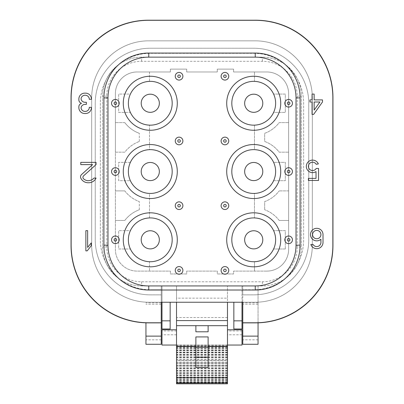 <?xml version="1.0" encoding="UTF-8"?>
<svg xmlns="http://www.w3.org/2000/svg" width="404" height="404" viewBox="0 0 404 404"><rect width="100%" height="100%" fill="white"/><g stroke="black" fill="none" stroke-linecap="round" stroke-linejoin="round"><path stroke-width="0.3" stroke-dasharray="2.02 1.52" d="M323.008 234.588A6.262 6.262 0 0 0 315.236 228.507A6.262 6.262 0 0 0 311.211 237.512A6.262 6.262 0 0 0 320.922 239.254L320.922 242.415A4.176 4.176 0 0 1 313.13 244.501L310.843 244.501A6.262 6.262 0 0 0 323.008 242.415L323.008 234.588M91.395 99.313L91.395 98.97A5.813 5.813 0 0 0 85.582 93.157L84.688 93.157A5.813 5.813 0 0 0 78.896 99.52A3.394 3.394 0 0 0 81.376 103.212L81.376 103.449A3.394 3.394 0 0 0 78.871 106.722L78.871 107.691A5.813 5.813 0 0 0 84.688 113.509L85.582 113.509A5.813 5.813 0 0 0 91.395 107.691L91.395 107.348L89.309 107.348A4.07 4.07 0 0 1 85.239 111.418L85.027 111.418A4.07 4.07 0 0 1 81.441 109.267A2.909 2.909 0 0 1 81.441 106.53A4.07 4.07 0 0 1 85.027 104.378L86.385 104.378L86.385 102.288L85.027 102.288A4.07 4.07 0 0 1 81.441 100.136A2.909 2.909 0 0 1 81.441 97.399A4.07 4.07 0 0 1 85.027 95.243L85.239 95.243A4.07 4.07 0 0 1 89.309 99.313L91.395 99.313M96.061 178.063L94.021 178.063A8.151 8.151 0 0 1 88.415 180.709L87.577 180.709A8.151 8.151 0 0 1 83.653 178.891A2.04 2.04 0 0 1 83.608 175.821L96.061 164.61L96.061 162.368L80.775 162.368L80.775 164.61L92.597 164.61L81.532 174.568A3.055 3.055 0 0 0 80.835 178.184A8.151 8.151 0 0 0 88.415 182.749A8.151 8.151 0 0 0 96.061 178.063M91.193 245.804L91.193 242.945L87.643 247.435L87.643 230.649L85.87 230.649L85.87 250.859L87.198 250.859L91.193 245.804M322.488 101.99L322.488 99.899L314.135 99.899L314.135 94.087L312.05 94.087L312.05 99.899L309.964 99.899L309.964 101.99L312.05 101.99L312.05 114.438L313.615 114.438L322.488 101.99M318.554 168.458L316.201 168.458A4.176 4.176 0 0 1 309.898 169.569A4.176 4.176 0 0 1 309.898 163.176A4.176 4.176 0 0 1 316.201 164.287L318.342 163.908A6.262 6.262 0 0 0 309.782 160.772A6.262 6.262 0 0 0 307.156 169.498A6.262 6.262 0 0 0 316.024 171.604L316.024 178.376L308.409 178.376L308.409 180.462L318.554 180.462L318.554 168.458M242.001 329.775L242.001 345.046L227.477 345.046L227.477 298.167L176.523 298.167L176.523 285.936L176.523 302.243L227.477 302.243L227.477 285.936L227.477 298.167M227.477 383.8L227.477 360.525L176.523 360.525L176.523 329.775L176.523 330.937L161.999 330.937L161.999 329.775M176.523 330.937L176.523 345.046L227.477 345.046L227.477 360.525M176.523 346.011L227.477 346.011M176.523 383.8L176.523 360.525M227.477 345.046L176.523 345.046L176.523 298.167M266.817 271.109A21.811 21.811 0 0 0 288.628 249.298L288.628 93.778A21.811 21.811 0 0 0 266.817 71.973L233.593 71.973L233.593 69.119L217.286 69.119L217.286 71.973L186.714 71.973L186.714 69.119L170.407 69.119L170.407 71.973L137.183 71.973A21.811 21.811 0 0 0 115.372 93.778L115.372 249.298A21.811 21.811 0 0 0 137.183 271.109L170.407 271.109L170.407 273.962L186.714 273.962L186.714 271.109L217.286 271.109L217.286 273.962L233.593 273.962L233.593 271.109L266.817 271.109A21.811 21.811 0 0 0 288.628 249.298L288.628 93.778A21.811 21.811 0 0 0 266.817 71.973L233.593 71.973L233.593 69.119L217.286 69.119L217.286 71.973L186.714 71.973L186.714 69.119L170.407 69.119L170.407 71.973L137.183 71.973A21.811 21.811 0 0 0 115.372 93.778L115.372 152.177L124.801 152.177A32.002 32.002 0 0 1 139.324 141.471A32.002 32.002 0 0 0 124.801 152.177L115.372 152.177L115.372 249.298A21.811 21.811 0 0 0 137.183 271.109L170.407 271.109L170.407 273.962L186.714 273.962L186.714 271.109L217.286 271.109L217.286 273.962L233.593 273.962L233.593 271.109L266.817 271.109M297.213 246.955L297.213 96.127A34.83 34.83 0 0 0 262.383 61.297L141.617 61.297A34.83 34.83 0 0 0 106.787 96.127L106.787 246.955A34.83 34.83 0 0 0 141.617 281.78L262.383 281.78A34.83 34.83 0 0 0 297.213 246.955L301.364 246.955L301.364 96.127A38.981 38.981 0 0 0 262.383 57.141L141.617 57.141A38.981 38.981 0 0 0 102.636 96.127L102.636 246.955A38.981 38.981 0 0 0 141.617 285.936L258.05 285.936L258.05 322.836M227.477 302.243L233.845 302.243L233.845 328.992L242.001 328.992L242.001 285.936L242.001 302.243L242.764 302.243L242.764 322.624L255.247 322.624A77.452 77.452 0 0 0 332.704 245.172L332.704 97.909A77.452 77.452 0 0 0 255.247 20.453L148.753 20.453A77.452 77.452 0 0 0 71.296 97.909L71.296 245.172A77.452 77.452 0 0 0 148.753 322.624L161.236 322.624L161.236 289.759L150.278 289.759L161.236 289.759L161.236 294.854L161.236 285.936L161.236 302.243L161.999 302.243L161.999 285.936L161.999 328.992L170.155 328.992L170.155 302.243L176.523 302.243M242.764 322.877L242.764 289.759L253.722 289.759A49.939 49.939 0 0 0 303.656 239.819L303.656 103.257A49.939 49.939 0 0 0 253.722 53.323L150.278 53.323A49.939 49.939 0 0 0 100.343 103.257L100.343 239.819A49.939 49.939 0 0 0 150.278 289.759A49.939 49.939 0 0 1 100.343 239.819L100.343 103.257A49.939 49.939 0 0 1 150.278 53.323L253.722 53.323A49.939 49.939 0 0 1 303.656 103.257L303.656 239.819A49.939 49.939 0 0 1 253.722 289.759L242.764 289.759L242.764 294.854L253.722 294.854A55.035 55.035 0 0 0 308.752 239.819L308.752 103.257A55.035 55.035 0 0 0 253.722 48.227L150.278 48.227A55.035 55.035 0 0 0 95.248 103.257L95.248 239.819A55.035 55.035 0 0 0 150.278 294.854L161.236 294.854L150.278 294.854A55.035 55.035 0 0 1 95.248 239.819L95.248 103.257A55.035 55.035 0 0 1 150.278 48.227L253.722 48.227A55.035 55.035 0 0 1 308.752 103.257L308.752 239.819A55.035 55.035 0 0 1 253.722 294.854L242.764 294.854L242.764 285.936L242.764 302.243L255.247 302.243A57.07 57.07 0 0 0 312.322 245.172L312.322 97.909A57.07 57.07 0 0 0 255.247 40.839L148.753 40.839A57.07 57.07 0 0 0 91.678 97.909L91.678 245.172A57.07 57.07 0 0 0 148.753 302.243L161.236 302.243L161.236 322.877L161.236 302.243L148.753 302.243A57.07 57.07 0 0 1 91.678 245.172L91.678 97.909A57.07 57.07 0 0 1 148.753 40.839L255.247 40.839A57.07 57.07 0 0 1 312.322 97.909L312.322 245.172A57.07 57.07 0 0 1 255.247 302.243L242.764 302.243L242.764 322.877L255.505 322.877A77.452 77.452 0 0 0 332.957 245.425L332.957 97.652A77.452 77.452 0 0 0 255.505 20.2L148.495 20.2A77.452 77.452 0 0 0 71.043 97.652L71.043 245.425A77.452 77.452 0 0 0 148.495 322.877L161.236 322.877M242.764 322.624L255.247 322.624A77.452 77.452 0 0 0 332.704 245.172L332.704 97.909A77.452 77.452 0 0 0 255.247 20.453L148.753 20.453A77.452 77.452 0 0 0 71.296 97.909L71.296 245.172A77.452 77.452 0 0 0 148.753 322.624L161.236 322.624M161.236 339.83L145.95 339.83L145.95 344.279L161.236 344.279L161.236 302.243M145.95 339.83L145.95 322.836M242.764 302.243L242.764 344.279L258.05 344.279L258.05 285.936L242.764 285.936L262.383 285.936A38.981 38.981 0 0 0 301.364 246.955L301.364 96.127A38.981 38.981 0 0 0 262.383 57.141L141.617 57.141A38.981 38.981 0 0 0 102.636 96.127L102.636 246.955A38.981 38.981 0 0 0 141.617 285.936L262.383 285.936A38.981 38.981 0 0 0 301.364 246.955M242.001 302.243L233.845 302.243M170.155 302.243L161.999 302.243M176.523 345.046L161.999 345.046L161.999 330.937M227.477 345.253L176.523 345.253M227.477 346.178L176.523 346.178L227.477 346.167M227.477 347.198L176.523 347.198M227.477 347.415L176.523 347.415M227.477 348.687L176.523 348.687M227.477 348.95L176.523 348.95M227.477 350.465L176.523 350.465M227.477 350.768L176.523 350.768M227.477 352.51L176.523 352.51M227.477 352.859L176.523 352.859M227.477 354.813L176.523 354.813M227.477 355.197L176.523 355.197M227.477 357.338L176.523 357.338M227.477 357.757L176.523 357.757M227.477 360.075L176.523 360.075M227.477 362.979L176.523 362.979M227.477 363.383L176.523 363.383M227.477 365.726L176.523 365.726M227.477 366.11L176.523 366.11M227.477 368.337L176.523 368.337M227.477 368.701L176.523 368.701M227.477 370.796L176.523 370.796M227.477 371.14L176.523 371.14M227.477 373.104L176.523 373.104M227.477 373.422L176.523 373.422M227.477 375.245L176.523 375.245M227.477 375.538L176.523 375.538M227.477 377.215L176.523 377.215M227.477 377.488L176.523 377.488M227.477 379.008L176.523 379.008M227.477 379.25L176.523 379.25M227.477 380.613L176.523 380.613M227.477 380.831L176.523 380.831M227.477 382.033L176.523 382.033M227.477 382.219L176.523 382.219M227.477 382.755L176.523 382.755M227.477 325.68L176.523 325.68M285.315 248.99L285.315 230.649L273.508 230.649A21.811 21.811 0 0 0 254.485 218.024L254.485 193.334A21.811 21.811 0 0 0 273.508 180.709L285.315 180.709L285.315 162.368L273.508 162.368A21.811 21.811 0 0 0 254.485 149.743L254.485 125.053A21.811 21.811 0 0 0 273.508 112.428L285.315 112.428L285.315 94.087L273.508 94.087A21.811 21.811 0 0 0 254.485 81.462L254.485 71.973L254.485 81.462A21.811 21.811 0 0 1 273.508 94.087L285.315 94.087L285.315 112.428L273.508 112.428A21.811 21.811 0 0 1 254.485 125.053L254.485 149.743A21.811 21.811 0 0 1 273.508 162.368L285.315 162.368L285.315 180.709L273.508 180.709A21.811 21.811 0 0 1 254.485 193.334L254.485 218.024A21.811 21.811 0 0 1 273.508 230.649L285.315 230.649L285.315 248.99L273.508 248.99L285.315 248.99M149.515 71.973L149.515 81.462A21.811 21.811 0 0 0 130.492 94.087L118.685 94.087L118.685 112.428L130.492 112.428A21.811 21.811 0 0 0 149.515 125.053L149.515 149.743A21.811 21.811 0 0 0 130.492 162.368L118.685 162.368L118.685 180.709L130.492 180.709A21.811 21.811 0 0 0 149.515 193.334L149.515 218.024A21.811 21.811 0 0 0 130.492 230.649L118.685 230.649L118.685 248.99L130.492 248.99A21.811 21.811 0 0 0 149.515 261.615L149.515 271.109L149.515 261.615A21.811 21.811 0 0 1 130.492 248.99L118.685 248.99L118.685 230.649L130.492 230.649A21.811 21.811 0 0 1 149.515 218.024L149.515 193.334A21.811 21.811 0 0 1 130.492 180.709L118.685 180.709L118.685 162.368L130.492 162.368A21.811 21.811 0 0 1 149.515 149.743L149.515 125.053A21.811 21.811 0 0 1 130.492 112.428L118.685 112.428L118.685 94.087L130.492 94.087A21.811 21.811 0 0 1 149.515 81.462L149.515 71.973M254.485 271.109L254.485 261.615A21.811 21.811 0 0 0 273.508 248.99A21.811 21.811 0 0 1 254.485 261.615L254.485 271.109M141.208 239.819A9.07 9.07 0 0 0 154.813 247.677A9.07 9.07 0 0 0 154.813 231.967A9.07 9.07 0 0 0 141.208 239.819A9.07 9.07 0 0 0 154.813 247.677A9.07 9.07 0 0 0 154.813 231.967A9.07 9.07 0 0 0 141.208 239.819A9.07 9.07 0 0 0 154.813 247.677A9.07 9.07 0 0 0 154.813 231.967A9.07 9.07 0 0 0 141.208 239.819M244.652 171.538A9.07 9.07 0 0 0 258.257 179.396A9.07 9.07 0 0 0 258.257 163.686A9.07 9.07 0 0 0 244.652 171.538A9.07 9.07 0 0 0 258.257 179.396A9.07 9.07 0 0 0 258.257 163.686A9.07 9.07 0 0 0 244.652 171.538A9.07 9.07 0 0 0 258.257 179.396A9.07 9.07 0 0 0 258.257 163.686A9.07 9.07 0 0 0 244.652 171.538M141.208 171.538A9.07 9.07 0 0 0 154.813 179.396A9.07 9.07 0 0 0 154.813 163.686A9.07 9.07 0 0 0 141.208 171.538A9.07 9.07 0 0 0 154.813 179.396A9.07 9.07 0 0 0 154.813 163.686A9.07 9.07 0 0 0 141.208 171.538A9.07 9.07 0 0 0 154.813 179.396A9.07 9.07 0 0 0 154.813 163.686A9.07 9.07 0 0 0 141.208 171.538M244.652 103.257A9.07 9.07 0 0 0 258.257 111.115A9.07 9.07 0 0 0 258.257 95.405A9.07 9.07 0 0 0 244.652 103.257A9.07 9.07 0 0 0 258.257 111.115A9.07 9.07 0 0 0 258.257 95.405A9.07 9.07 0 0 0 244.652 103.257A9.07 9.07 0 0 0 258.257 111.115A9.07 9.07 0 0 0 258.257 95.405A9.07 9.07 0 0 0 244.652 103.257M141.208 103.257A9.07 9.07 0 0 0 154.813 111.115A9.07 9.07 0 0 0 154.813 95.405A9.07 9.07 0 0 0 141.208 103.257A9.07 9.07 0 0 0 154.813 111.115A9.07 9.07 0 0 0 154.813 95.405A9.07 9.07 0 0 0 141.208 103.257A9.07 9.07 0 0 0 154.813 111.115A9.07 9.07 0 0 0 154.813 95.405A9.07 9.07 0 0 0 141.208 103.257M244.652 239.819A9.07 9.07 0 0 0 258.257 247.677A9.07 9.07 0 0 0 258.257 231.967A9.07 9.07 0 0 0 244.652 239.819A9.07 9.07 0 0 0 258.257 247.677A9.07 9.07 0 0 0 258.257 231.967A9.07 9.07 0 0 0 244.652 239.819A9.07 9.07 0 0 0 258.257 247.677A9.07 9.07 0 0 0 258.257 231.967A9.07 9.07 0 0 0 244.652 239.819M279.199 152.177L288.628 152.177L279.199 152.177A32.002 32.002 0 0 0 264.676 141.471L264.676 133.325A32.002 32.002 0 0 0 279.199 122.624L288.628 122.624L279.199 122.624A32.002 32.002 0 0 1 264.676 133.325L264.676 141.471A32.002 32.002 0 0 1 279.199 152.177M124.801 122.624L115.372 122.624L124.801 122.624A32.002 32.002 0 0 0 139.324 133.325A32.002 32.002 0 0 1 124.801 122.624M139.324 141.471L139.324 133.325L139.324 141.471M288.628 190.905L279.199 190.905L288.628 190.905M264.676 201.606A32.002 32.002 0 0 0 279.199 190.905A32.002 32.002 0 0 1 264.676 201.606L264.676 209.752L264.676 201.606M279.199 220.458A32.002 32.002 0 0 0 264.676 209.752A32.002 32.002 0 0 1 279.199 220.458L288.628 220.458L279.199 220.458M139.324 209.752L139.324 201.606L139.324 209.752A32.002 32.002 0 0 0 124.801 220.458L115.372 220.458L124.801 220.458A32.002 32.002 0 0 1 139.324 209.752M124.801 190.905A32.002 32.002 0 0 0 139.324 201.606A32.002 32.002 0 0 1 124.801 190.905L115.372 190.905L124.801 190.905M195.884 325.68L195.884 331.795L208.116 331.795L208.116 325.68M208.116 336.926L208.116 367.463L195.884 367.463L195.884 336.926M296.016 97.909A40.764 40.764 0 0 0 255.247 57.141L148.753 57.141A40.764 40.764 0 0 0 107.984 97.909L107.984 245.172A40.764 40.764 0 0 0 148.753 285.936L255.247 285.936A40.764 40.764 0 0 0 296.016 245.172L296.016 97.909M284.805 239.819A3.823 3.823 0 0 0 290.537 243.132A3.823 3.823 0 0 0 290.537 236.512A3.823 3.823 0 0 0 284.805 239.819M111.555 239.819A3.823 3.823 0 0 0 117.286 243.132A3.823 3.823 0 0 0 117.286 236.512A3.823 3.823 0 0 0 111.555 239.819M284.805 103.257A3.823 3.823 0 0 0 290.537 106.57A3.823 3.823 0 0 0 290.537 99.95A3.823 3.823 0 0 0 284.805 103.257M111.555 103.257A3.823 3.823 0 0 0 117.286 106.57A3.823 3.823 0 0 0 117.286 99.95A3.823 3.823 0 0 0 111.555 103.257M284.805 171.538A3.823 3.823 0 0 0 290.537 174.851A3.823 3.823 0 0 0 290.537 168.231A3.823 3.823 0 0 0 284.805 171.538M111.555 171.538A3.823 3.823 0 0 0 117.286 174.851A3.823 3.823 0 0 0 117.286 168.231A3.823 3.823 0 0 0 111.555 171.538M175.25 76.25A3.823 3.823 0 0 0 180.982 79.563A3.823 3.823 0 0 0 180.982 72.942A3.823 3.823 0 0 0 175.25 76.25M221.109 76.25A3.823 3.823 0 0 0 226.841 79.563A3.823 3.823 0 0 0 226.841 72.942A3.823 3.823 0 0 0 221.109 76.25M175.25 140.966A3.823 3.823 0 0 0 180.982 144.273A3.823 3.823 0 0 0 180.982 137.658A3.823 3.823 0 0 0 175.25 140.966M221.109 140.966A3.823 3.823 0 0 0 226.841 144.273A3.823 3.823 0 0 0 226.841 137.658A3.823 3.823 0 0 0 221.109 140.966M175.25 205.681A3.823 3.823 0 0 0 180.982 208.989A3.823 3.823 0 0 0 180.982 202.369A3.823 3.823 0 0 0 175.25 205.681M221.109 205.681A3.823 3.823 0 0 0 226.841 208.989A3.823 3.823 0 0 0 226.841 202.369A3.823 3.823 0 0 0 221.109 205.681M175.25 270.392A3.823 3.823 0 0 0 180.982 273.705A3.823 3.823 0 0 0 180.982 267.084A3.823 3.823 0 0 0 175.25 270.392M221.109 270.392A3.823 3.823 0 0 0 226.841 273.705A3.823 3.823 0 0 0 226.841 267.084A3.823 3.823 0 0 0 221.109 270.392M226.715 239.819A27.007 27.007 0 0 0 267.226 263.211A27.007 27.007 0 0 0 267.226 216.433A27.007 27.007 0 0 0 226.715 239.819A27.007 27.007 0 0 0 267.226 263.211A27.007 27.007 0 0 0 267.226 216.433A27.007 27.007 0 0 0 226.715 239.819A27.007 27.007 0 0 0 267.226 263.211A27.007 27.007 0 0 0 267.226 216.433A27.007 27.007 0 0 0 226.715 239.819A27.007 27.007 0 0 0 267.226 263.211A27.007 27.007 0 0 0 267.226 216.433A27.007 27.007 0 0 0 226.715 239.819M123.27 103.257A27.007 27.007 0 0 0 163.782 126.649A27.007 27.007 0 0 0 163.782 79.871A27.007 27.007 0 0 0 123.27 103.257A27.007 27.007 0 0 0 163.782 126.649A27.007 27.007 0 0 0 163.782 79.871A27.007 27.007 0 0 0 123.27 103.257A27.007 27.007 0 0 0 163.782 126.649A27.007 27.007 0 0 0 163.782 79.871A27.007 27.007 0 0 0 123.27 103.257A27.007 27.007 0 0 0 163.782 126.649A27.007 27.007 0 0 0 163.782 79.871A27.007 27.007 0 0 0 123.27 103.257M226.715 103.257A27.007 27.007 0 0 0 267.226 126.649A27.007 27.007 0 0 0 267.226 79.871A27.007 27.007 0 0 0 226.715 103.257A27.007 27.007 0 0 0 267.226 126.649A27.007 27.007 0 0 0 267.226 79.871A27.007 27.007 0 0 0 226.715 103.257A27.007 27.007 0 0 0 267.226 126.649A27.007 27.007 0 0 0 267.226 79.871A27.007 27.007 0 0 0 226.715 103.257A27.007 27.007 0 0 0 267.226 126.649A27.007 27.007 0 0 0 267.226 79.871A27.007 27.007 0 0 0 226.715 103.257M123.27 171.538A27.007 27.007 0 0 0 163.782 194.93A27.007 27.007 0 0 0 163.782 148.152A27.007 27.007 0 0 0 123.27 171.538A27.007 27.007 0 0 0 163.782 194.93A27.007 27.007 0 0 0 163.782 148.152A27.007 27.007 0 0 0 123.27 171.538A27.007 27.007 0 0 0 163.782 194.93A27.007 27.007 0 0 0 163.782 148.152A27.007 27.007 0 0 0 123.27 171.538A27.007 27.007 0 0 0 163.782 194.93A27.007 27.007 0 0 0 163.782 148.152A27.007 27.007 0 0 0 123.27 171.538M226.715 171.538A27.007 27.007 0 0 0 267.226 194.93A27.007 27.007 0 0 0 267.226 148.152A27.007 27.007 0 0 0 226.715 171.538A27.007 27.007 0 0 0 267.226 194.93A27.007 27.007 0 0 0 267.226 148.152A27.007 27.007 0 0 0 226.715 171.538A27.007 27.007 0 0 0 267.226 194.93A27.007 27.007 0 0 0 267.226 148.152A27.007 27.007 0 0 0 226.715 171.538A27.007 27.007 0 0 0 267.226 194.93A27.007 27.007 0 0 0 267.226 148.152A27.007 27.007 0 0 0 226.715 171.538M123.27 239.819A27.007 27.007 0 0 0 163.782 263.211A27.007 27.007 0 0 0 163.782 216.433A27.007 27.007 0 0 0 123.27 239.819A27.007 27.007 0 0 0 163.782 263.211A27.007 27.007 0 0 0 163.782 216.433A27.007 27.007 0 0 0 123.27 239.819A27.007 27.007 0 0 0 163.782 263.211A27.007 27.007 0 0 0 163.782 216.433A27.007 27.007 0 0 0 123.27 239.819A27.007 27.007 0 0 0 163.782 263.211A27.007 27.007 0 0 0 163.782 216.433A27.007 27.007 0 0 0 123.27 239.819M314.135 110.105L319.923 101.99L314.135 101.99L314.135 110.105M312.57 234.588A4.176 4.176 0 0 0 318.832 238.203A4.176 4.176 0 0 0 318.832 230.972A4.176 4.176 0 0 0 312.57 234.588M161.236 302.813L145.95 302.813M258.05 302.813L242.764 302.813M258.05 304.202L242.764 304.202M161.236 304.202L145.95 304.202M258.05 339.83L242.764 339.83M297.213 96.127L301.364 96.127M262.383 61.297L262.383 57.141M141.617 61.297L141.617 57.141M106.787 96.127L102.636 96.127M106.787 246.955L102.636 246.955M141.617 281.78L141.617 285.936M262.383 281.78L262.383 285.936M227.477 317.529L176.523 317.529M227.477 346.248L176.523 346.248M227.477 347.288L176.523 347.288M227.477 347.339L176.523 347.339M227.477 348.622L176.523 348.622M227.477 348.814L176.523 348.814M227.477 350.248L176.523 350.248M227.477 350.571L176.523 350.571M227.477 352.147L176.523 352.147M227.477 352.601L176.523 352.601M227.477 354.303L176.523 354.303M227.477 354.879L176.523 354.879M227.477 356.692L176.523 356.692M227.477 357.389L176.523 357.389M227.477 359.287L176.523 359.287M227.477 360.1L176.523 360.1M227.477 362.075L176.523 362.075M227.477 362.994L176.523 362.994L227.477 362.994M227.477 364.923L176.523 364.923M227.477 365.782L176.523 365.782L227.477 365.782M227.477 367.635L176.523 367.635M227.477 368.428L176.523 368.428M227.477 370.2L176.523 370.2M227.477 370.923L176.523 370.923M227.477 372.614L176.523 372.614M227.477 373.266L176.523 373.266M227.477 374.867L176.523 374.867M227.477 375.442L176.523 375.442M227.477 376.947L176.523 376.947M227.477 377.447L176.523 377.447M227.477 378.846L176.523 378.846M227.477 379.27L176.523 379.27M227.477 380.568L176.523 380.568M227.477 380.911L176.523 380.911M227.477 382.093L176.523 382.093M227.477 382.361L176.523 382.361M227.477 383.426L176.523 383.426M176.523 334.77L161.999 334.77M242.001 334.77L227.477 334.77M242.001 330.937L227.477 330.937M231.81 239.819A21.912 21.912 0 0 0 264.676 258.797A21.912 21.912 0 0 0 264.676 220.847A21.912 21.912 0 0 0 231.81 239.819M128.371 103.257A21.912 21.912 0 0 0 161.236 122.235A21.912 21.912 0 0 0 161.236 84.285A21.912 21.912 0 0 0 128.371 103.257M231.81 103.257A21.912 21.912 0 0 0 264.676 122.235A21.912 21.912 0 0 0 264.676 84.285A21.912 21.912 0 0 0 231.81 103.257M128.371 171.538A21.912 21.912 0 0 0 161.236 190.516A21.912 21.912 0 0 0 161.236 152.566A21.912 21.912 0 0 0 128.371 171.538M231.81 171.538A21.912 21.912 0 0 0 264.676 190.516A21.912 21.912 0 0 0 264.676 152.566A21.912 21.912 0 0 0 231.81 171.538M128.371 239.819A21.912 21.912 0 0 0 161.236 258.797A21.912 21.912 0 0 0 161.236 220.847A21.912 21.912 0 0 0 128.371 239.819M227.477 346.486L176.523 346.486M227.477 347.586L176.523 347.586M227.477 349L176.523 349M227.477 350.707L176.523 350.707M227.477 352.692L176.523 352.692M227.477 354.934L176.523 354.934M227.477 357.414L176.523 357.414M227.477 360.11L176.523 360.11M227.477 368.438L176.523 368.438M227.477 370.948L176.523 370.948M227.477 373.301L176.523 373.301M227.477 375.498L176.523 375.498M227.477 377.523L176.523 377.523M227.477 379.371L176.523 379.371M227.477 381.038L176.523 381.038M227.477 382.512L176.523 382.512"/><path stroke-width="0.61" d="M300.091 245.172L300.091 97.909A44.839 44.839 0 0 0 255.247 53.065L148.753 53.065A44.839 44.839 0 0 0 103.909 97.909L103.909 245.172A44.839 44.839 0 0 0 148.753 290.011L255.247 290.011A44.839 44.839 0 0 0 300.091 245.172L296.016 245.172L296.016 97.909A40.764 40.764 0 0 0 255.247 57.141L255.247 53.065M258.05 322.836L258.05 344.279L242.764 344.279L242.764 302.243L161.236 302.243L161.236 344.279L145.95 344.279L145.95 322.836M242.764 322.877L255.505 322.877A77.452 77.452 0 0 0 332.957 245.425L332.957 97.652A77.452 77.452 0 0 0 255.505 20.2L148.495 20.2A77.452 77.452 0 0 0 71.043 97.652L71.043 245.425A77.452 77.452 0 0 0 148.495 322.877L161.236 322.877M227.477 302.243L227.477 320.584L176.523 320.584L176.523 383.8L227.477 383.8L176.523 383.613M227.477 383.613L227.477 320.584M176.523 302.243L176.523 320.584M242.764 302.243L242.764 322.624M161.236 322.624L161.236 302.243M242.001 302.243L242.001 328.992L233.845 328.992L233.845 302.243M170.155 302.243L170.155 328.992L161.999 328.992L161.999 302.243M176.523 345.046L161.999 345.046L161.999 329.775L176.523 329.775M227.477 329.775L242.001 329.775L242.001 345.046L227.477 345.046M227.477 382.755L176.523 382.755M227.477 346.481L208.116 346.481L208.116 367.463L195.884 367.463L195.884 346.481L176.523 346.481M227.477 325.68L208.116 325.68L208.116 331.795L195.884 331.795L195.884 325.68L176.523 325.68M208.116 346.481L208.116 336.926L195.884 336.926L195.884 346.481M208.116 325.68L195.884 325.68M208.116 347.283L195.884 347.283M208.116 357.272L195.884 357.272M296.016 245.172A40.764 40.764 0 0 1 255.247 285.936L148.753 285.936A40.764 40.764 0 0 1 107.984 245.172L107.984 97.909A40.764 40.764 0 0 1 148.753 57.141L255.247 57.141M123.27 239.819A27.007 27.007 0 0 0 163.782 263.211A27.007 27.007 0 0 0 163.782 216.433A27.007 27.007 0 0 0 123.27 239.819M226.715 171.538A27.007 27.007 0 0 0 267.226 194.93A27.007 27.007 0 0 0 267.226 148.152A27.007 27.007 0 0 0 226.715 171.538M123.27 171.538A27.007 27.007 0 0 0 163.782 194.93A27.007 27.007 0 0 0 163.782 148.152A27.007 27.007 0 0 0 123.27 171.538M226.715 103.257A27.007 27.007 0 0 0 267.226 126.649A27.007 27.007 0 0 0 267.226 79.871A27.007 27.007 0 0 0 226.715 103.257M123.27 103.257A27.007 27.007 0 0 0 163.782 126.649A27.007 27.007 0 0 0 163.782 79.871A27.007 27.007 0 0 0 123.27 103.257M226.715 239.819A27.007 27.007 0 0 0 267.226 263.211A27.007 27.007 0 0 0 267.226 216.433A27.007 27.007 0 0 0 226.715 239.819M244.652 239.819A9.07 9.07 0 0 0 258.257 247.677A9.07 9.07 0 0 0 258.257 231.967A9.07 9.07 0 0 0 244.652 239.819M141.208 103.257A9.07 9.07 0 0 0 154.813 111.115A9.07 9.07 0 0 0 154.813 95.405A9.07 9.07 0 0 0 141.208 103.257M244.652 103.257A9.07 9.07 0 0 0 258.257 111.115A9.07 9.07 0 0 0 258.257 95.405A9.07 9.07 0 0 0 244.652 103.257M141.208 171.538A9.07 9.07 0 0 0 154.813 179.396A9.07 9.07 0 0 0 154.813 163.686A9.07 9.07 0 0 0 141.208 171.538M244.652 171.538A9.07 9.07 0 0 0 258.257 179.396A9.07 9.07 0 0 0 258.257 163.686A9.07 9.07 0 0 0 244.652 171.538M141.208 239.819A9.07 9.07 0 0 0 154.813 247.677A9.07 9.07 0 0 0 154.813 231.967A9.07 9.07 0 0 0 141.208 239.819M221.109 270.392A3.823 3.823 0 0 0 226.841 273.705A3.823 3.823 0 0 0 226.841 267.084A3.823 3.823 0 0 0 221.109 270.392A3.823 3.823 0 0 0 226.841 273.705A3.823 3.823 0 0 0 226.841 267.084A3.823 3.823 0 0 0 221.109 270.392M175.25 270.392A3.823 3.823 0 0 0 180.982 273.705A3.823 3.823 0 0 0 180.982 267.084A3.823 3.823 0 0 0 175.25 270.392A3.823 3.823 0 0 0 180.982 273.705A3.823 3.823 0 0 0 180.982 267.084A3.823 3.823 0 0 0 175.25 270.392M221.109 205.681A3.823 3.823 0 0 0 226.841 208.989A3.823 3.823 0 0 0 226.841 202.369A3.823 3.823 0 0 0 221.109 205.681A3.823 3.823 0 0 0 226.841 208.989A3.823 3.823 0 0 0 226.841 202.369A3.823 3.823 0 0 0 221.109 205.681M175.25 205.681A3.823 3.823 0 0 0 180.982 208.989A3.823 3.823 0 0 0 180.982 202.369A3.823 3.823 0 0 0 175.25 205.681A3.823 3.823 0 0 0 180.982 208.989A3.823 3.823 0 0 0 180.982 202.369A3.823 3.823 0 0 0 175.25 205.681M221.109 140.966A3.823 3.823 0 0 0 226.841 144.273A3.823 3.823 0 0 0 226.841 137.658A3.823 3.823 0 0 0 221.109 140.966A3.823 3.823 0 0 0 226.841 144.273A3.823 3.823 0 0 0 226.841 137.658A3.823 3.823 0 0 0 221.109 140.966M175.25 140.966A3.823 3.823 0 0 0 180.982 144.273A3.823 3.823 0 0 0 180.982 137.658A3.823 3.823 0 0 0 175.25 140.966A3.823 3.823 0 0 0 180.982 144.273A3.823 3.823 0 0 0 180.982 137.658A3.823 3.823 0 0 0 175.25 140.966M221.109 76.25A3.823 3.823 0 0 0 226.841 79.563A3.823 3.823 0 0 0 226.841 72.942A3.823 3.823 0 0 0 221.109 76.25A3.823 3.823 0 0 0 226.841 79.563A3.823 3.823 0 0 0 226.841 72.942A3.823 3.823 0 0 0 221.109 76.25M175.25 76.25A3.823 3.823 0 0 0 180.982 79.563A3.823 3.823 0 0 0 180.982 72.942A3.823 3.823 0 0 0 175.25 76.25A3.823 3.823 0 0 0 180.982 79.563A3.823 3.823 0 0 0 180.982 72.942A3.823 3.823 0 0 0 175.25 76.25M111.555 171.538A3.823 3.823 0 0 0 117.286 174.851A3.823 3.823 0 0 0 117.286 168.231A3.823 3.823 0 0 0 111.555 171.538A3.823 3.823 0 0 0 117.286 174.851A3.823 3.823 0 0 0 117.286 168.231A3.823 3.823 0 0 0 111.555 171.538M284.805 171.538A3.823 3.823 0 0 0 290.537 174.851A3.823 3.823 0 0 0 290.537 168.231A3.823 3.823 0 0 0 284.805 171.538A3.823 3.823 0 0 0 290.537 174.851A3.823 3.823 0 0 0 290.537 168.231A3.823 3.823 0 0 0 284.805 171.538M111.555 103.257A3.823 3.823 0 0 0 117.286 106.57A3.823 3.823 0 0 0 117.286 99.95A3.823 3.823 0 0 0 111.555 103.257A3.823 3.823 0 0 0 117.286 106.57A3.823 3.823 0 0 0 117.286 99.95A3.823 3.823 0 0 0 111.555 103.257M284.805 103.257A3.823 3.823 0 0 0 290.537 106.57A3.823 3.823 0 0 0 290.537 99.95A3.823 3.823 0 0 0 284.805 103.257A3.823 3.823 0 0 0 290.537 106.57A3.823 3.823 0 0 0 290.537 99.95A3.823 3.823 0 0 0 284.805 103.257M111.555 239.819A3.823 3.823 0 0 0 117.286 243.132A3.823 3.823 0 0 0 117.286 236.512A3.823 3.823 0 0 0 111.555 239.819A3.823 3.823 0 0 0 117.286 243.132A3.823 3.823 0 0 0 117.286 236.512A3.823 3.823 0 0 0 111.555 239.819M284.805 239.819A3.823 3.823 0 0 0 290.537 243.132A3.823 3.823 0 0 0 290.537 236.512A3.823 3.823 0 0 0 284.805 239.819A3.823 3.823 0 0 0 290.537 243.132A3.823 3.823 0 0 0 290.537 236.512A3.823 3.823 0 0 0 284.805 239.819M87.198 250.859L91.193 245.804L91.193 242.945L87.643 247.435L87.643 230.649L85.87 230.649L85.87 250.859L87.198 250.859M88.415 182.749A8.151 8.151 0 0 0 96.061 178.063L94.021 178.063A8.151 8.151 0 0 1 88.415 180.709L87.577 180.709A8.151 8.151 0 0 1 83.653 178.891A2.04 2.04 0 0 1 83.608 175.821L96.061 164.61L96.061 162.368L80.775 162.368L80.775 164.61L92.597 164.61L81.532 174.568A3.055 3.055 0 0 0 80.835 178.184A8.151 8.151 0 0 0 88.415 182.749M89.309 99.313L91.395 99.313L91.395 98.97A5.813 5.813 0 0 0 85.582 93.157L84.688 93.157A5.813 5.813 0 0 0 78.896 99.52A3.394 3.394 0 0 0 81.376 103.212L81.376 103.449A3.394 3.394 0 0 0 78.871 106.722L78.871 107.691A5.813 5.813 0 0 0 84.688 113.509L85.582 113.509A5.813 5.813 0 0 0 91.395 107.691L91.395 107.348L89.309 107.348A4.07 4.07 0 0 1 85.239 111.418L85.027 111.418A4.07 4.07 0 0 1 81.441 109.267A2.909 2.909 0 0 1 81.441 106.53A4.07 4.07 0 0 1 85.027 104.378L86.385 104.378L86.385 102.288L85.027 102.288A4.07 4.07 0 0 1 81.441 100.136A2.909 2.909 0 0 1 81.441 97.399A4.07 4.07 0 0 1 85.027 95.243L85.239 95.243A4.07 4.07 0 0 1 89.309 99.313M313.615 114.438L322.488 101.99L322.488 99.899L314.135 99.899L314.135 94.087L312.05 94.087L312.05 99.899L309.964 99.899L309.964 101.99L312.05 101.99L312.05 114.438L313.615 114.438M314.135 110.105L319.923 101.99L314.135 101.99L314.135 110.105M318.554 180.462L318.554 168.458L316.201 168.458A4.176 4.176 0 0 1 309.898 169.569A4.176 4.176 0 0 1 309.898 163.176A4.176 4.176 0 0 1 316.201 164.287L318.342 163.908A6.262 6.262 0 0 0 309.782 160.772A6.262 6.262 0 0 0 307.156 169.498A6.262 6.262 0 0 0 316.024 171.604L316.024 178.376L308.409 178.376L308.409 180.462L318.554 180.462M323.008 242.415L323.008 234.588A6.262 6.262 0 0 0 315.236 228.507A6.262 6.262 0 0 0 311.211 237.512A6.262 6.262 0 0 0 320.922 239.254L320.922 242.415A4.176 4.176 0 0 1 313.13 244.501L310.843 244.501A6.262 6.262 0 0 0 323.008 242.415M312.57 234.588A4.176 4.176 0 0 0 318.832 238.203A4.176 4.176 0 0 0 318.832 230.972A4.176 4.176 0 0 0 312.57 234.588M242.001 320.842L233.845 320.842M170.155 320.842L161.999 320.842M258.05 336.128L242.764 336.128M161.236 336.128L145.95 336.128M227.477 377.659L176.523 377.659M296.016 97.909L300.091 97.909M148.753 57.141L148.753 53.065M107.984 97.909L103.909 97.909M107.984 245.172L103.909 245.172M148.753 285.936L148.753 290.011M255.247 285.936L255.247 290.011M231.81 239.819A21.912 21.912 0 0 0 264.676 258.797A21.912 21.912 0 0 0 264.676 220.847A21.912 21.912 0 0 0 231.81 239.819M128.371 103.257A21.912 21.912 0 0 0 161.236 122.235A21.912 21.912 0 0 0 161.236 84.285A21.912 21.912 0 0 0 128.371 103.257M231.81 103.257A21.912 21.912 0 0 0 264.676 122.235A21.912 21.912 0 0 0 264.676 84.285A21.912 21.912 0 0 0 231.81 103.257M128.371 171.538A21.912 21.912 0 0 0 161.236 190.516A21.912 21.912 0 0 0 161.236 152.566A21.912 21.912 0 0 0 128.371 171.538M231.81 171.538A21.912 21.912 0 0 0 264.676 190.516A21.912 21.912 0 0 0 264.676 152.566A21.912 21.912 0 0 0 231.81 171.538M128.371 239.819A21.912 21.912 0 0 0 161.236 258.797A21.912 21.912 0 0 0 161.236 220.847A21.912 21.912 0 0 0 128.371 239.819M223.654 270.392A1.273 1.273 0 0 0 225.568 271.498A1.273 1.273 0 0 0 225.568 269.291A1.273 1.273 0 0 0 223.654 270.392M177.795 270.392A1.273 1.273 0 0 0 179.704 271.498A1.273 1.273 0 0 0 179.704 269.291A1.273 1.273 0 0 0 177.795 270.392M223.654 205.681A1.273 1.273 0 0 0 225.568 206.782A1.273 1.273 0 0 0 225.568 204.576A1.273 1.273 0 0 0 223.654 205.681M177.795 205.681A1.273 1.273 0 0 0 179.704 206.782A1.273 1.273 0 0 0 179.704 204.576A1.273 1.273 0 0 0 177.795 205.681M223.654 140.966A1.273 1.273 0 0 0 225.568 142.067A1.273 1.273 0 0 0 225.568 139.865A1.273 1.273 0 0 0 223.654 140.966M177.795 140.966A1.273 1.273 0 0 0 179.704 142.067A1.273 1.273 0 0 0 179.704 139.865A1.273 1.273 0 0 0 177.795 140.966M223.654 76.25A1.273 1.273 0 0 0 225.568 77.356A1.273 1.273 0 0 0 225.568 75.149A1.273 1.273 0 0 0 223.654 76.25M177.795 76.25A1.273 1.273 0 0 0 179.704 77.356A1.273 1.273 0 0 0 179.704 75.149A1.273 1.273 0 0 0 177.795 76.25M114.1 171.538A1.273 1.273 0 0 0 116.014 172.644A1.273 1.273 0 0 0 116.014 170.438A1.273 1.273 0 0 0 114.1 171.538M287.35 171.538A1.273 1.273 0 0 0 289.264 172.644A1.273 1.273 0 0 0 289.264 170.438A1.273 1.273 0 0 0 287.35 171.538M114.1 103.257A1.273 1.273 0 0 0 116.014 104.363A1.273 1.273 0 0 0 116.014 102.156A1.273 1.273 0 0 0 114.1 103.257M287.35 103.257A1.273 1.273 0 0 0 289.264 104.363A1.273 1.273 0 0 0 289.264 102.156A1.273 1.273 0 0 0 287.35 103.257M114.1 239.819A1.273 1.273 0 0 0 116.014 240.925A1.273 1.273 0 0 0 116.014 238.719A1.273 1.273 0 0 0 114.1 239.819M287.35 239.819A1.273 1.273 0 0 0 289.264 240.925A1.273 1.273 0 0 0 289.264 238.719A1.273 1.273 0 0 0 287.35 239.819"/></g></svg>
